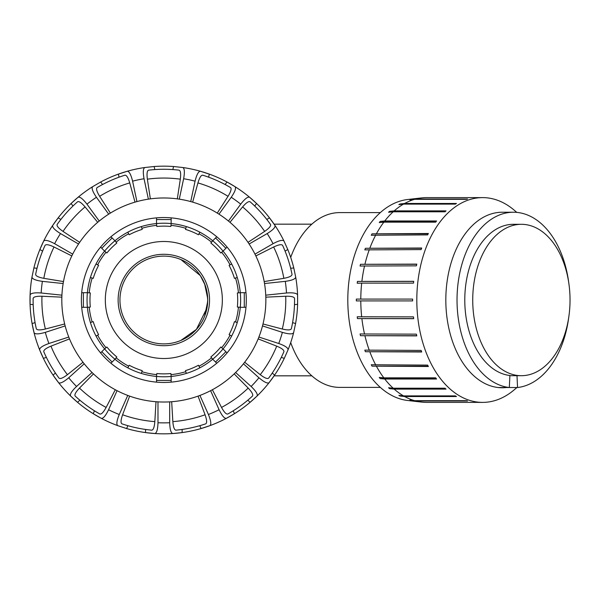 <?xml version="1.0" encoding="UTF-8"?>
<svg xmlns="http://www.w3.org/2000/svg" width="600" height="600" viewBox="0 0 600 600"><rect width="100%" height="100%" fill="white"/><g stroke="black" fill="none" stroke-linecap="round" stroke-linejoin="round"><path stroke-width="0.9" d="M163.44 343.882L162.15 343.845M204.608 316.23L207.683 301.627M207.683 298.373L204.608 283.77M162.15 256.155L163.44 256.118M180.945 259.59L200.325 275.632L205.058 284.947L206.993 292.058L207.72 300L206.993 307.935L196.44 329.362L180.945 340.41M290.707 257.392A87.398 56.182 -90 0 1 339.765 212.595L380.332 212.595M380.332 387.397L339.765 387.397A87.398 56.182 -90 0 1 290.707 342.608M207.72 300A43.883 43.883 0 0 1 141.892 338.002A43.883 43.883 0 0 1 141.892 261.998A43.883 43.883 0 0 1 207.72 300M415.748 199.013L467.572 199.013A102.39 65.812 90 0 0 466.418 199.327L414.592 199.327L409.853 199.868A101.843 65.46 -90 0 1 411.007 199.553L415.748 199.013A102.39 65.812 -90 0 1 421.77 197.888L407.835 199.485A100.785 64.785 90 0 0 347.805 300A100.785 64.785 90 0 0 407.835 400.515L421.77 402.112A102.39 65.812 -90 0 1 415.748 400.987L412.643 400.447M411.007 400.447A101.843 65.46 -90 0 1 409.853 400.132L414.592 400.673L466.418 400.673A102.39 65.812 90 0 0 467.572 400.987L415.748 400.987M399.96 396.007A101.843 65.46 -90 0 1 398.857 395.385L403.537 395.895L455.362 395.895A102.39 65.812 90 0 0 456.465 396.525L404.647 396.525L399.96 396.007L455.55 396.007M389.58 388.65A101.843 65.46 -90 0 1 388.56 387.735L393.188 388.207L445.005 388.207A102.39 65.812 90 0 0 446.025 389.123L394.2 389.123L389.58 388.65L445.493 388.65M380.175 378.6A101.843 65.46 -90 0 1 379.275 377.423L383.85 377.843L435.668 377.843A102.39 65.812 90 0 0 436.567 379.02L384.75 379.02L380.175 378.6L436.245 378.6M372.03 366.157A101.843 65.46 -90 0 1 371.272 364.755L427.627 365.108A102.39 65.812 90 0 0 428.385 366.51L372.03 366.157L428.19 366.157M365.4 351.712A101.843 65.46 -90 0 1 364.815 350.123L421.132 350.4A102.39 65.812 90 0 0 421.725 351.983L365.4 351.712L421.62 351.712M360.487 335.692A101.843 65.46 -90 0 1 360.082 333.968L416.377 334.155A102.39 65.812 90 0 0 416.783 335.88L360.487 335.692L416.737 335.692M357.435 318.585A101.843 65.46 -90 0 1 357.233 316.785L413.513 316.875A102.39 65.812 90 0 0 413.715 318.683L357.435 318.585L413.7 318.585M356.34 300.915L360.788 300.915L356.34 300.915A101.843 65.46 -90 0 1 356.34 299.085L412.612 299.085A102.39 65.812 90 0 0 412.612 300.915L360.788 300.915A102.39 65.812 -90 0 0 361.688 316.875M356.34 299.085L360.788 299.085A102.39 65.812 -90 0 1 361.688 283.125L357.233 283.215A101.843 65.46 -90 0 1 357.435 281.415L413.7 281.415M357.435 281.415L413.715 281.317A102.39 65.812 90 0 0 413.513 283.125L361.688 283.125M360.487 264.308L416.783 264.12A102.39 65.812 90 0 0 416.377 265.845L360.082 266.032A101.843 65.46 -90 0 1 360.487 264.308L416.737 264.308M365.4 248.288L421.725 248.017A102.39 65.812 90 0 0 421.132 249.6L364.815 249.877A101.843 65.46 -90 0 1 365.4 248.288L421.62 248.288M372.03 233.843L428.385 233.49A102.39 65.812 90 0 0 427.627 234.892L371.272 235.245A101.843 65.46 -90 0 1 372.03 233.843L428.19 233.843M380.175 221.4L384.75 220.98L436.567 220.98A102.39 65.812 90 0 0 435.668 222.157L383.85 222.157L379.275 222.577A101.843 65.46 -90 0 1 380.175 221.4L436.245 221.4M389.58 211.35L394.2 210.877L446.025 210.877A102.39 65.812 90 0 0 445.005 211.792L393.188 211.792L388.56 212.265A101.843 65.46 -90 0 1 389.58 211.35L445.493 211.35M399.96 203.993L404.647 203.475L456.465 203.475A102.39 65.812 90 0 0 455.362 204.105L403.537 204.105L398.857 204.615A101.843 65.46 -90 0 1 399.96 203.993L455.55 203.993M411.007 199.553L412.643 199.553M516.915 387.525L514.185 389.85A102.39 65.812 -90 0 1 482.625 402.39A102.39 65.812 -90 0 1 416.812 300A102.39 65.812 -90 0 1 482.625 197.61L478.425 197.61A102.39 65.812 90 0 0 477.832 197.618L426.015 197.618A102.39 65.812 -90 0 0 421.77 197.888M482.625 402.39L478.425 402.39A102.39 65.812 90 0 1 477.832 402.382L426.015 402.382A102.39 65.812 -90 0 1 421.77 402.112M414.592 400.673A102.39 65.812 -90 0 1 404.647 396.525M403.537 395.895A102.39 65.812 -90 0 1 394.2 389.123M393.188 388.207A102.39 65.812 -90 0 1 384.75 379.02M383.85 377.843A102.39 65.812 -90 0 1 376.567 366.51M375.81 365.108A102.39 65.812 -90 0 1 369.9 351.983M369.315 350.4A102.39 65.812 -90 0 1 364.957 335.88M364.56 334.155A102.39 65.812 -90 0 1 361.89 318.683M361.89 281.317A102.39 65.812 -90 0 1 364.56 265.845M364.957 264.12A102.39 65.812 -90 0 1 369.315 249.6M369.9 248.017A102.39 65.812 -90 0 1 375.81 234.892M376.567 233.49A102.39 65.812 -90 0 1 383.85 222.157M384.75 220.98A102.39 65.812 -90 0 1 393.188 211.792M394.2 210.877A102.39 65.812 -90 0 1 403.537 204.105M404.647 203.475A102.39 65.812 -90 0 1 414.592 199.327M516.998 375.697L517.553 387.525L509.325 387.525L509.888 375.495A75.698 48.653 -90 0 1 464.812 297.24A75.698 48.653 -90 0 1 513.435 224.303L521.377 224.303A75.698 48.653 -90 0 1 570 297.24A75.698 48.653 -90 0 1 524.925 375.495A75.698 48.653 -90 0 1 521.377 375.697A75.698 48.653 -90 0 1 472.725 300A75.698 48.653 -90 0 1 521.377 224.303M506.347 387.525A87.765 56.415 -90 0 1 498.12 387.525L509.325 387.525A87.765 56.415 90 0 1 457.065 296.798A87.765 56.415 90 0 1 513.435 212.235A87.765 56.415 90 0 1 568.732 282.638M517.553 387.525A87.765 56.415 90 0 0 568.732 317.362M498.12 387.525A87.765 56.415 -90 0 1 445.86 296.798A87.765 56.415 -90 0 1 502.23 212.235L513.435 212.235M482.625 197.61A102.39 65.812 -90 0 1 514.185 210.15L516.825 212.4M141.877 371.678L141.337 373.425A76.793 76.793 0 0 1 127.823 367.822L129.195 365.243A73.867 73.867 0 0 0 142.2 370.627L141.877 371.678A74.963 74.963 0 0 0 156.697 374.625L156.803 373.53A73.867 73.867 0 0 0 170.873 373.53L171.15 376.44A76.793 76.793 0 0 1 156.525 376.44L156.697 374.625M116.115 357.817L114.953 359.228A76.793 76.793 0 0 1 104.61 348.885L106.868 347.017A73.867 73.867 0 0 0 116.82 356.97L116.115 357.817A74.963 74.963 0 0 0 128.685 366.21M97.627 335.153L96.007 336.007A76.793 76.793 0 0 1 90.412 322.5L93.21 321.638A73.867 73.867 0 0 0 98.595 334.635L97.627 335.153A74.963 74.963 0 0 0 106.02 347.715M89.213 307.14L87.39 307.312A76.793 76.793 0 0 1 87.39 292.688L90.308 292.965A73.867 73.867 0 0 0 90.308 307.035L89.213 307.14A74.963 74.963 0 0 0 92.16 321.96M92.16 278.04L90.412 277.5A76.793 76.793 0 0 1 96.007 263.993L98.595 265.365A73.867 73.867 0 0 0 93.21 278.362L92.16 278.04A74.963 74.963 0 0 0 89.213 292.86M106.02 252.285L104.61 251.115A76.793 76.793 0 0 1 114.953 240.772L116.82 243.03A73.867 73.867 0 0 0 106.868 252.983L106.02 252.285A74.963 74.963 0 0 0 97.627 264.847M128.685 233.79L127.823 232.178A76.793 76.793 0 0 1 141.337 226.575L142.2 229.373A73.867 73.867 0 0 0 129.195 234.757L128.685 233.79A74.963 74.963 0 0 0 116.115 242.183M156.697 225.375L156.525 223.56A76.793 76.793 0 0 1 171.15 223.56L170.873 226.47A73.867 73.867 0 0 0 156.803 226.47L156.697 225.375A74.963 74.963 0 0 0 141.877 228.322M185.797 228.322L186.33 226.575A76.793 76.793 0 0 1 199.845 232.178L198.472 234.757A73.867 73.867 0 0 0 185.475 229.373L185.797 228.322A74.963 74.963 0 0 0 170.977 225.375M211.553 242.183L212.715 240.772A76.793 76.793 0 0 1 223.058 251.115L220.808 252.983A73.867 73.867 0 0 0 210.855 243.03L211.553 242.183A74.963 74.963 0 0 0 198.99 233.79M230.048 264.847L231.66 263.993A76.793 76.793 0 0 1 237.255 277.5L234.458 278.362A73.867 73.867 0 0 0 229.08 265.365L230.048 264.847A74.963 74.963 0 0 0 221.647 252.285M238.455 292.86L240.278 292.688A76.793 76.793 0 0 1 240.278 307.312L237.368 307.035A73.867 73.867 0 0 0 237.368 292.965L238.455 292.86A74.963 74.963 0 0 0 235.507 278.04M235.507 321.96L237.255 322.5A76.793 76.793 0 0 1 231.66 336.007L229.08 334.635A73.867 73.867 0 0 0 234.458 321.638L235.507 321.96A74.963 74.963 0 0 0 238.455 307.14M221.647 347.715L223.058 348.885A76.793 76.793 0 0 1 212.715 359.228L210.855 356.97A73.867 73.867 0 0 0 220.808 347.017L221.647 347.715A74.963 74.963 0 0 0 230.048 335.153M198.99 366.21L199.845 367.822A76.793 76.793 0 0 1 186.33 373.425L185.475 370.627A73.867 73.867 0 0 0 198.472 365.243L198.99 366.21A74.963 74.963 0 0 0 211.553 357.817M171.15 376.44A76.793 76.793 0 0 0 186.33 373.425A76.793 76.793 0 0 1 171.15 376.44L171.15 380.445L156.525 380.445L156.525 382.132M212.715 359.228A76.793 76.793 0 0 1 199.845 367.822A76.793 76.793 0 0 0 212.715 359.228L216.743 363.248M223.058 348.885A76.793 76.793 0 0 0 231.66 336.007A76.793 76.793 0 0 1 223.058 348.885L225.892 351.712L215.55 362.055M240.278 307.312A76.793 76.793 0 0 1 237.255 322.5A76.793 76.793 0 0 0 240.278 307.312L245.97 307.312M240.278 292.688A76.793 76.793 0 0 0 237.255 277.5A76.793 76.793 0 0 1 240.278 292.688L244.282 292.688L244.282 307.312M223.058 251.115A76.793 76.793 0 0 1 231.66 263.993A76.793 76.793 0 0 0 223.058 251.115L227.085 247.095M212.715 240.772A76.793 76.793 0 0 0 199.845 232.178A76.793 76.793 0 0 1 212.715 240.772L215.55 237.945L225.892 248.288M171.15 223.56A76.793 76.793 0 0 1 186.33 226.575A76.793 76.793 0 0 0 171.15 223.56L171.15 217.868M156.525 223.56A76.793 76.793 0 0 0 141.337 226.575A76.793 76.793 0 0 1 156.525 223.56L156.525 219.555L171.15 219.555M114.953 240.772A76.793 76.793 0 0 1 127.823 232.178A76.793 76.793 0 0 0 114.953 240.772L110.933 236.752M104.61 251.115A76.793 76.793 0 0 0 96.007 263.993A76.793 76.793 0 0 1 104.61 251.115L101.782 248.288L112.125 237.945M87.39 292.688A76.793 76.793 0 0 1 90.412 277.5A76.793 76.793 0 0 0 87.39 292.688L81.705 292.688M87.39 307.312A76.793 76.793 0 0 0 90.412 322.5A76.793 76.793 0 0 1 87.39 307.312L83.385 307.312L83.385 292.688M104.61 348.885A76.793 76.793 0 0 1 96.007 336.007A76.793 76.793 0 0 0 104.61 348.885L100.59 352.905M114.953 359.228A76.793 76.793 0 0 0 127.823 367.822A76.793 76.793 0 0 1 114.953 359.228L112.125 362.055L101.782 351.712M156.525 376.44A76.793 76.793 0 0 1 141.337 373.425A76.793 76.793 0 0 0 156.525 376.44L156.525 380.445M110.933 363.248L112.125 362.055M81.705 307.312L83.385 307.312M100.59 247.095L101.782 248.288M156.525 217.868L156.525 219.555M216.743 236.752L215.55 237.945M245.97 292.688L244.282 292.688M227.085 352.905L225.892 351.712M171.15 382.132L171.15 380.445M163.837 241.493A58.508 58.508 0 0 0 113.167 329.257A58.508 58.508 0 0 0 214.507 329.257A58.508 58.508 0 0 0 163.837 241.493M163.837 254.288A45.713 45.713 0 0 0 124.252 322.853A45.713 45.713 0 0 0 203.423 322.853A45.713 45.713 0 0 0 163.837 254.288M182.797 167.512C184.545 168.352 184.822 172.095 183.63 178.74A122.865 122.865 0 0 1 195.075 181.17C196.688 174.615 198.465 171.308 200.4 171.255A133.837 133.837 0 0 0 182.797 167.512L173.52 166.515A133.837 133.837 0 0 0 154.155 166.515L144.87 167.512A133.837 133.837 0 0 0 127.275 171.255C129.21 171.308 130.98 174.615 132.6 181.17A122.865 122.865 0 0 1 144.045 178.74C142.852 172.095 143.13 168.352 144.87 167.512M190.733 201.585L195.075 181.17M217.282 213.097L228.03 196.32C230.903 191.587 231.743 188.678 230.565 187.583A130.725 130.725 0 0 0 202.725 175.192C201.12 175.042 199.522 177.623 197.933 182.917L192.66 202.132M208.635 177.188L209.288 174.12L200.4 171.255A133.837 133.837 0 0 1 235.05 186.683C236.303 188.16 235.035 191.685 231.24 197.272A122.865 122.865 0 0 1 240.705 204.15C244.845 198.817 247.815 196.522 249.6 197.257A133.837 133.837 0 0 0 235.05 186.683L226.972 181.995L225.127 184.53M179.288 199.155L183.63 178.74M228.435 221.04L240.705 204.15M248.01 242.347L264.653 231.39C269.197 228.24 271.155 225.923 270.517 224.445A130.725 130.725 0 0 0 250.125 201.795C248.722 201.015 246.218 202.718 242.61 206.903L229.972 222.315M254.715 206.025L256.56 203.483L249.6 197.257A133.837 133.837 0 0 1 274.118 224.167L311.827 224.167M218.97 214.163L231.24 197.272M274.98 225.442C275.528 227.303 272.933 230.01 267.195 233.572A122.865 122.865 0 0 1 273.045 243.705C279 240.517 282.638 239.625 283.98 241.028A133.837 133.837 0 0 0 274.98 225.442L269.513 217.875L266.798 219.442M254.97 254.138L273.045 243.705M264.18 281.565L283.845 278.332C289.275 277.298 292.005 275.978 292.028 274.373A130.725 130.725 0 0 0 282.608 245.385C281.647 244.103 278.663 244.635 273.66 246.99L255.847 255.93M285.075 251.115L287.798 249.54L283.98 241.028M249.12 244.005L267.195 233.572M295.695 277.095C295.44 279.015 291.968 280.433 285.278 281.355A122.865 122.865 0 0 1 286.5 292.987C293.235 292.5 296.925 293.168 297.577 294.99A133.837 133.837 0 0 0 295.695 277.095L293.782 267.96A133.837 133.837 0 0 0 287.798 249.54M265.748 295.17L286.5 292.987M263.002 323.978L282.285 329.017C287.663 330.285 290.692 330.188 291.368 328.725A130.725 130.725 0 0 0 294.555 298.418C294.195 296.85 291.255 296.123 285.728 296.243L265.822 297.165M294.48 304.65L297.6 304.327L297.577 294.99M264.517 283.538L285.278 281.355M293.61 332.707C292.597 334.358 288.847 334.237 282.36 332.362A122.865 122.865 0 0 1 278.745 343.493C285.097 345.78 288.202 347.888 288.053 349.822A133.837 133.837 0 0 0 293.61 332.707L295.575 323.58A133.837 133.837 0 0 0 297.6 304.327M258.9 337.043L278.745 343.493M244.68 362.235L260.243 374.685C264.645 378.03 267.45 379.17 268.657 378.112A130.725 130.725 0 0 0 283.897 351.72C284.205 350.145 281.812 348.285 276.712 346.147L258.157 338.895M281.295 357.39L284.28 358.358L288.053 349.822M262.515 325.913L282.36 332.362M311.827 375.832L274.118 375.832A133.837 133.837 0 0 1 269.093 382.665C267.487 383.76 264.112 382.125 258.952 377.775A122.865 122.865 0 0 1 251.123 386.467C255.998 391.14 257.97 394.335 257.048 396.037A133.837 133.837 0 0 0 269.093 382.665L274.597 375.127A133.837 133.837 0 0 0 284.28 358.358M235.612 372.502L251.123 386.467M212.377 389.737L221.528 407.438C224.19 412.283 226.29 414.472 227.827 414A130.725 130.725 0 0 0 252.48 396.082C253.403 394.77 251.978 392.1 248.19 388.072L234.18 373.89M247.8 400.2L250.132 402.3L257.048 396.037A133.837 133.837 0 0 1 226.365 418.327C224.46 418.68 222.038 415.815 219.097 409.74A122.865 122.865 0 0 1 208.41 414.495C210.96 420.75 211.462 424.463 209.933 425.647A133.837 133.837 0 0 0 226.365 418.327L234.465 413.685L233.19 410.812M243.442 363.803L258.952 377.775M199.92 395.43L208.41 414.495M171.683 401.722L172.845 421.612C173.303 427.125 174.33 429.975 175.928 430.17A130.725 130.725 0 0 0 205.733 423.832C207.112 423.007 206.895 419.985 205.072 414.765L198.045 396.12M199.785 425.685L201.06 428.558L209.933 425.647A133.837 133.837 0 0 1 172.83 433.53C170.947 433.072 169.905 429.472 169.688 422.73A122.865 122.865 0 0 1 157.988 422.73C157.77 429.472 156.72 433.072 154.837 433.53A133.837 133.837 0 0 0 172.83 433.53L182.123 432.585L182.123 429.442M210.608 390.668L219.097 409.74M169.688 401.857L169.688 422.73M117.06 390.668L108.57 409.74C105.63 415.815 103.208 418.68 101.302 418.327A133.837 133.837 0 0 0 117.743 425.647L126.615 428.558A133.837 133.837 0 0 0 145.553 432.585L154.837 433.53M117.743 425.647C116.205 424.463 116.715 420.75 119.265 414.495A122.865 122.865 0 0 1 108.57 409.74M127.89 425.685L126.615 428.558M155.993 401.722L154.83 421.612C154.373 427.125 153.345 429.975 151.748 430.17A130.725 130.725 0 0 1 121.935 423.832C120.555 423.007 120.78 419.985 122.602 414.765L129.63 396.12M127.755 395.43L119.265 414.495M94.485 410.812L93.21 413.685L101.302 418.327A133.837 133.837 0 0 1 53.078 375.127L58.582 382.665A133.837 133.837 0 0 0 70.62 396.037C69.698 394.335 71.677 391.14 76.545 386.467A122.865 122.865 0 0 1 68.715 377.775C63.562 382.125 60.18 383.76 58.582 382.665M70.62 396.037L77.543 402.3L79.875 400.2M115.297 389.737L106.14 407.438C103.485 412.283 101.385 414.472 99.847 414A130.725 130.725 0 0 1 75.195 396.082C74.265 394.77 75.698 392.1 79.485 388.072L93.488 373.89M92.055 372.502L76.545 386.467M148.38 199.155L144.045 178.74M177.315 198.87L180.308 179.167C181.005 173.685 180.593 170.685 179.07 170.16A130.725 130.725 0 0 0 148.597 170.16C147.075 170.685 146.663 173.685 147.36 179.167L150.36 198.87M173.52 166.515L172.868 169.583A130.725 130.725 0 0 0 154.808 169.583L154.155 166.515M136.935 201.585L132.6 181.17M39.615 349.822C39.473 347.888 42.57 345.78 48.922 343.493A122.865 122.865 0 0 1 45.307 332.362C38.828 334.237 35.078 334.358 34.057 332.707A133.837 133.837 0 0 0 39.615 349.822L43.395 358.358A133.837 133.837 0 0 0 53.078 375.127L55.41 373.028A130.725 130.725 0 0 1 46.38 357.39L43.395 358.358A133.837 133.837 0 0 1 32.093 323.58L34.057 332.707M82.995 362.235L67.433 374.685C63.03 378.03 60.225 379.17 59.01 378.112A130.725 130.725 0 0 1 43.777 351.72C43.463 350.145 45.855 348.285 50.955 346.147L69.517 338.895M68.775 337.043L48.922 343.493M30.09 294.99C30.742 293.168 34.44 292.5 41.168 292.987A122.865 122.865 0 0 1 42.39 281.355C35.707 280.433 32.235 279.015 31.973 277.095A133.837 133.837 0 0 0 30.09 294.99L30.068 304.327A133.837 133.837 0 0 0 32.093 323.58L35.078 322.612M33.188 304.65L30.068 304.327A133.837 133.837 0 0 1 30.84 285.045M64.672 323.978L45.39 329.017C40.005 330.285 36.975 330.188 36.3 328.725A130.725 130.725 0 0 1 33.12 298.418C33.473 296.85 36.42 296.123 41.947 296.243L61.852 297.165M61.927 295.17L41.168 292.987M78.555 244.005L60.48 233.572C54.742 230.01 52.148 227.303 52.688 225.442A133.837 133.837 0 0 0 43.695 241.028L39.877 249.54A133.837 133.837 0 0 0 33.892 267.96L31.973 277.095M43.695 241.028C45.03 239.625 48.675 240.517 54.623 243.705A122.865 122.865 0 0 1 60.48 233.572M42.593 251.115L39.877 249.54A133.837 133.837 0 0 1 48.42 232.245M63.495 281.565L43.83 278.332C38.392 277.298 35.67 275.978 35.648 274.373A130.725 130.725 0 0 1 45.06 245.385C46.027 244.103 49.005 244.635 54.008 246.99L71.82 255.93M72.705 254.138L54.623 243.705M60.877 219.442L58.155 217.875L52.688 225.442A133.837 133.837 0 0 1 78.067 197.257C79.86 196.522 82.823 198.817 86.963 204.15A122.865 122.865 0 0 1 96.435 197.272C92.64 191.685 91.373 188.16 92.625 186.683A133.837 133.837 0 0 0 78.067 197.257L71.115 203.483L72.96 206.025M79.665 242.347L63.015 231.39C58.477 228.24 56.52 225.923 57.15 224.445A130.725 130.725 0 0 1 77.543 201.795C78.945 201.015 81.457 202.718 85.065 206.903L97.703 222.315M99.233 221.04L86.963 204.15M119.04 177.188L118.387 174.12A133.837 133.837 0 0 1 127.275 171.255L118.387 174.12A133.837 133.837 0 0 0 100.695 181.995L92.625 186.683M110.392 213.097L99.637 196.32C96.773 191.587 95.925 188.678 97.102 187.583A130.725 130.725 0 0 1 124.95 175.192C126.547 175.042 128.145 177.623 129.743 182.917L135.015 202.132M108.698 214.163L96.435 197.272M102.54 184.53L100.695 181.995M63.15 283.538L42.39 281.355M37.013 268.282L33.892 267.96M290.655 268.282L293.782 267.96M65.16 325.913L45.307 332.362M292.59 322.612L295.575 323.58M84.225 363.803L68.715 377.775M272.265 373.028L274.597 375.127M157.988 401.857L157.988 422.73M145.553 429.442L145.553 432.585A133.837 133.837 0 0 0 162.863 433.83M81.375 300A82.463 82.463 0 0 1 205.065 228.585A82.463 82.463 0 0 1 205.065 371.415A82.463 82.463 0 0 1 81.375 300M163.837 197.978A102.023 102.023 0 0 0 75.48 351.015A102.023 102.023 0 0 0 252.188 351.015A102.023 102.023 0 0 0 163.837 197.978M185.797 371.678A74.963 74.963 0 0 1 170.977 374.625M43.83 278.332A121.95 121.95 0 0 1 54.008 246.99M45.39 329.017A121.95 121.95 0 0 1 41.947 296.243M67.433 374.685A121.95 121.95 0 0 1 50.955 346.147M106.14 407.438A121.95 121.95 0 0 1 79.485 388.072M154.83 421.612A121.95 121.95 0 0 1 122.602 414.765M205.072 414.765A121.95 121.95 0 0 1 172.845 421.612M248.19 388.072A121.95 121.95 0 0 1 221.528 407.438M276.712 346.147A121.95 121.95 0 0 1 260.243 374.685M273.66 246.99A121.95 121.95 0 0 1 283.845 278.332M285.728 296.243A121.95 121.95 0 0 1 282.285 329.017M242.61 206.903A121.95 121.95 0 0 1 264.653 231.39M197.933 182.917A121.95 121.95 0 0 1 228.03 196.32M147.36 179.167A121.95 121.95 0 0 1 180.308 179.167M99.637 196.32A121.95 121.95 0 0 1 129.743 182.917M63.015 231.39A121.95 121.95 0 0 1 85.065 206.903M521.377 375.697L509.88 375.697"/></g></svg>
